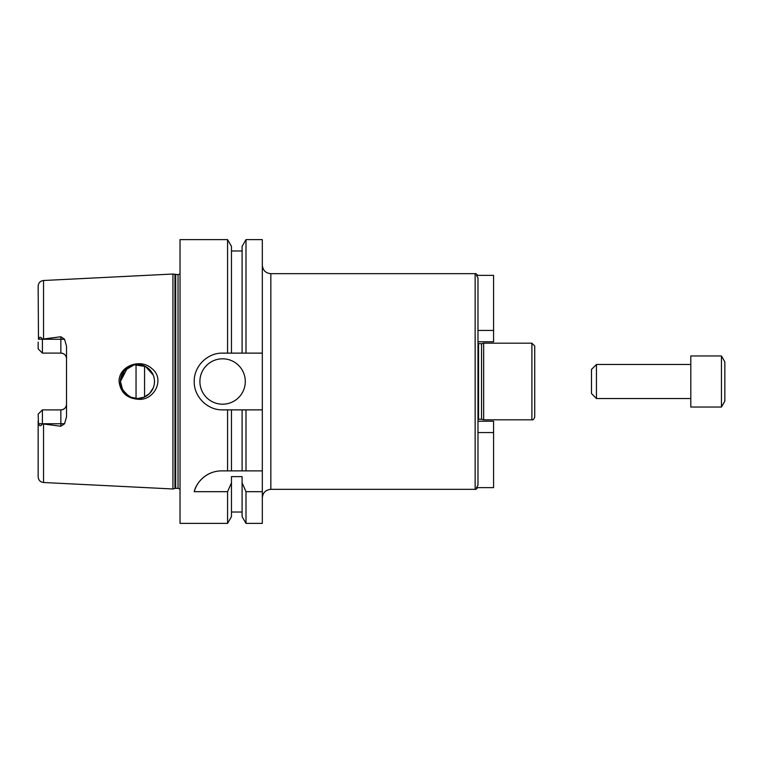 <?xml version="1.0" encoding="UTF-8"?>
<svg xmlns="http://www.w3.org/2000/svg" width="763" height="763" viewBox="0 0 763 763"><rect width="100%" height="100%" fill="white"/><g stroke="black" fill="none" stroke-linecap="round" stroke-linejoin="round"><path stroke-width="1.14" d="M477.981 341.776L493.585 341.776L493.585 275.376L476.494 275.376L477.981 277.894L477.981 485.106L476.494 487.624L493.585 487.624L493.585 432.573L477.981 432.573M493.585 432.573L493.585 421.224L477.981 421.224M493.585 330.427L477.981 330.427M534.729 409.197L534.729 400.05M478.544 343.76L478.544 419.24L481.539 419.24L481.539 343.76L477.981 343.608M481.539 343.76L483.656 343.188L483.656 419.812L531.897 419.812C533.013 420.194 533.957 419.249 534.729 416.97L534.729 346.03L531.897 343.188L531.897 419.812M483.656 343.188L531.897 343.188M270.836 273.669L270.836 489.331L475.139 489.331L475.139 273.669L270.836 273.669C265.667 273.164 262.825 270.331 262.319 265.162M262.319 470.885L262.319 523.38L246.001 523.38L246.001 491.687L242.1 482.845L242.1 476.627L231.466 476.627L231.466 482.845L227.565 491.687L194.222 491.687C195.948 483.341 205.857 470.924 221.566 470.885L262.319 470.885L262.319 409.874L246.001 409.874L246.001 470.885M246.001 409.874L222.596 409.874C207.412 410.236 193.859 396.684 194.222 381.5C193.859 366.316 207.412 352.764 222.596 353.126L242.1 353.126L242.1 246.363L246.001 239.62L262.319 239.62L262.319 409.874M138.284 399.278C126.916 398.429 120.516 392.506 119.066 381.5C118.799 365.715 140.64 358.152 151.684 368.434C165.399 378.591 154.498 400.852 138.284 399.278M128.661 396.064L122.671 389.922L120.44 381.5A17.024 17.024 0 0 0 145.981 396.245A17.024 17.024 0 0 0 145.981 366.755A17.024 17.024 0 0 0 120.44 381.5L121.737 388.024L125.428 393.536L130.94 397.227L137.464 398.524L143.988 397.227L149.5 393.536L153.22 387.947C154.908 383.646 154.908 379.354 153.22 375.053L145.58 366.536L134.231 364.79L124.35 370.646L120.44 381.5L127.564 367.661M38.15 414.156L42.404 409.903L40.992 411.324L42.404 409.903L42.404 423.837C40.84 426.374 39.533 426.345 38.484 423.751L38.15 414.156L42.404 409.903L60.849 409.903A5.675 5.675 0 0 0 66.524 404.228C66.247 407.614 64.359 409.512 60.849 409.903L60.849 426.25L42.404 423.837M42.404 353.097L40.992 351.676L42.404 353.097L60.849 353.097C64.359 353.488 66.247 355.386 66.524 358.772A5.675 5.675 0 0 0 60.849 353.097L60.849 339.249L42.404 339.249L42.404 353.097L38.15 348.844L42.404 353.097M180.03 273.85L178.046 274.661L172.934 274.022L43.539 280.498C40.248 280.956 38.446 282.844 38.15 286.163L38.484 339.249C39.533 336.655 40.84 336.626 42.404 339.163L60.849 336.75L60.849 339.249L64.569 339.249L60.849 336.75M38.15 420.89L38.15 476.837C38.446 480.156 40.248 482.044 43.539 482.502L172.934 488.978L172.934 274.022M42.404 339.163L38.484 339.249M38.15 348.844L38.15 342.11M60.849 426.25L64.569 423.751L66.524 416.741L66.524 346.259L64.569 339.249M214.928 471.668A28.374 28.374 0 0 0 194.222 491.687M262.319 491.687L246.001 491.687M242.1 409.874L242.1 470.885M242.1 482.845L242.1 516.637L246.001 523.38M231.466 409.874L231.466 470.885M231.466 482.845L231.466 516.637L227.565 523.38L227.565 491.687M227.565 409.874L227.565 470.885M227.565 523.38L180.03 523.38L180.03 239.62L227.565 239.62L227.565 353.126M245.295 381.5A22.699 22.699 0 0 1 211.246 401.157A22.699 22.699 0 0 1 211.246 361.843A22.699 22.699 0 0 1 245.295 381.5M242.1 353.126L262.319 353.126M136.043 364.533L136.043 398.467M144.56 366.021L144.56 396.979M227.565 239.62L231.466 246.363L231.466 353.126M246.001 239.62L246.001 353.126M690.801 355.959L690.801 407.041L721.445 407.041L721.445 355.959L690.801 355.959M721.445 355.959L724.85 361.862L724.85 401.138L721.445 407.041M596.447 398.524L596.447 364.476L591.487 369.445L591.487 393.555L596.447 398.524L690.801 398.524M596.447 364.476L690.801 364.476M43.539 280.498L43.539 338.753M38.484 423.751L64.569 423.751M43.539 424.247L43.539 482.502M60.849 409.903A5.675 5.675 0 0 0 66.524 404.228M174.956 274.566L174.956 488.434L172.934 488.978M175.69 274.661L175.69 488.339L174.956 488.434M178.046 274.661L178.046 488.339L180.03 489.15M475.139 273.669C475.435 273.278 476.303 273.85 477.743 275.376M475.139 489.331C475.435 489.722 476.303 489.15 477.743 487.624M478.544 419.24L477.981 419.392M481.539 419.24L483.656 419.812M270.836 489.331C265.667 489.836 262.825 492.669 262.319 497.838M231.466 512.03L242.1 512.03M175.69 488.339L178.046 488.339M231.466 250.97L242.1 250.97"/></g></svg>
